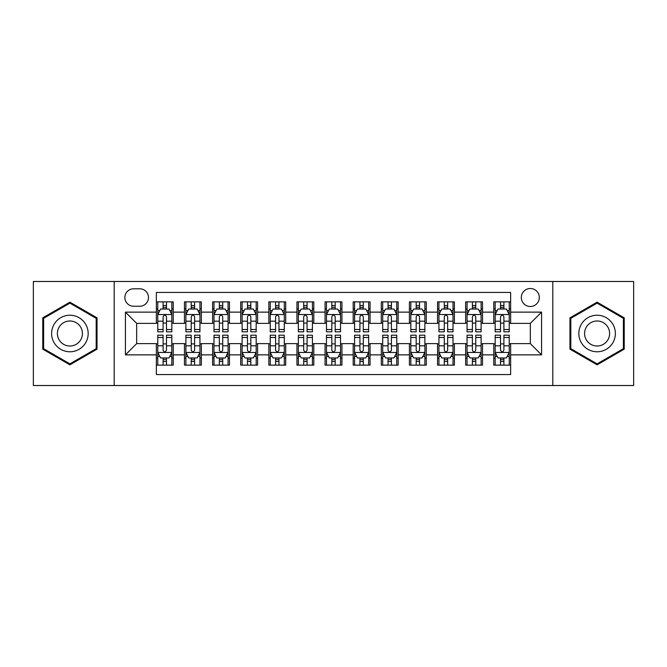 <?xml version="1.0" encoding="UTF-8"?>
<svg xmlns="http://www.w3.org/2000/svg" width="667" height="667" viewBox="0 0 667 667"><rect width="100%" height="100%" fill="white"/><g stroke="black" fill="none" stroke-linecap="round" stroke-linejoin="round"><path stroke-width="1" d="M530.323 288.511A8.996 8.996 0 0 0 521.319 297.507A8.996 8.996 0 0 0 530.323 306.512A8.996 8.996 0 0 0 539.32 297.507A8.996 8.996 0 0 0 530.323 288.511M552.81 385.518L633.65 385.518L633.65 281.482L552.81 281.482L552.81 385.518L114.19 385.518L114.19 281.482L33.35 281.482L33.35 385.518L114.19 385.518M510.639 301.868L493.763 301.868L493.763 312.131L482.524 312.131L482.524 323.378L493.763 323.378L493.763 312.131M482.524 312.131L482.524 301.868L465.649 301.868L465.649 312.131L454.402 312.131L454.402 323.378L465.649 323.378L465.649 312.131M454.402 312.131L454.402 301.868L437.535 301.868L437.535 312.131L426.288 312.131L426.288 323.378L437.535 323.378L437.535 312.131M426.288 312.131L426.288 301.868L409.413 301.868L409.413 312.131L398.166 312.131L398.166 323.378L409.413 323.378L409.413 312.131M398.166 312.131L398.166 301.868L381.299 301.868L381.299 312.131L370.052 312.131L370.052 323.378L381.299 323.378L381.299 312.131M370.052 312.131L370.052 301.868L353.185 301.868L353.185 312.131L341.938 312.131L341.938 323.378L353.185 323.378L353.185 312.131M341.938 312.131L341.938 301.868L325.062 301.868L325.062 312.131L313.815 312.131L313.815 323.378L325.062 323.378L325.062 312.131M313.815 312.131L313.815 301.868L296.948 301.868L296.948 312.131L285.701 312.131L285.701 323.378L296.948 323.378L296.948 312.131M285.701 312.131L285.701 301.868L268.834 301.868L268.834 312.131L257.587 312.131L257.587 323.378L268.834 323.378L268.834 312.131M257.587 312.131L257.587 301.868L240.712 301.868L240.712 312.131L229.465 312.131L229.465 323.378L240.712 323.378L240.712 312.131M229.465 312.131L229.465 301.868L212.598 301.868L212.598 312.131L201.351 312.131L201.351 323.378L212.598 323.378L212.598 312.131M201.351 312.131L201.351 301.868L184.476 301.868L184.476 323.378L173.237 323.378L173.237 301.868L156.361 301.868M156.361 365.132L173.237 365.132L173.237 343.622L184.476 343.622L184.476 365.132L201.351 365.132L201.351 343.622L212.598 343.622L212.598 354.869L201.351 354.869M212.598 354.869L212.598 365.132L229.465 365.132L229.465 343.622L240.712 343.622L240.712 354.869L229.465 354.869M240.712 354.869L240.712 365.132L257.587 365.132L257.587 343.622L268.834 343.622L268.834 354.869L257.587 354.869M268.834 354.869L268.834 365.132L285.701 365.132L285.701 343.622L296.948 343.622L296.948 354.869L285.701 354.869M296.948 354.869L296.948 365.132L313.815 365.132L313.815 343.622L325.062 343.622L325.062 354.869L313.815 354.869M325.062 354.869L325.062 365.132L341.938 365.132L341.938 343.622L353.185 343.622L353.185 354.869L341.938 354.869M353.185 354.869L353.185 365.132L370.052 365.132L370.052 343.622L381.299 343.622L381.299 354.869L370.052 354.869M381.299 354.869L381.299 365.132L398.166 365.132L398.166 343.622L409.413 343.622L409.413 354.869L398.166 354.869M409.413 354.869L409.413 365.132L426.288 365.132L426.288 343.622L437.535 343.622L437.535 354.869L426.288 354.869M437.535 354.869L437.535 365.132L454.402 365.132L454.402 343.622L465.649 343.622L465.649 354.869L454.402 354.869M465.649 354.869L465.649 365.132L482.524 365.132L482.524 343.622L493.763 343.622L493.763 354.869L482.524 354.869M133.583 306.228L139.77 306.228A8.713 8.713 0 0 0 148.491 297.507A8.713 8.713 0 0 0 139.77 288.794L133.583 288.794A8.713 8.713 0 0 0 124.871 297.507A8.713 8.713 0 0 0 133.583 306.228M552.81 281.482L114.19 281.482M510.639 312.131L510.639 292.446L156.361 292.446L156.361 323.378L136.677 323.378L136.677 343.622L156.361 343.622L156.361 374.554L510.639 374.554L510.639 343.622L530.323 343.622L530.323 323.378L510.639 323.378L510.639 312.131L541.571 312.131L541.571 354.869L510.639 354.869M156.361 354.869L125.429 354.869L125.429 312.131L156.361 312.131M493.763 354.869L493.763 365.132L510.639 365.132M156.361 308.896L157.771 308.896M163.107 308.896L166.483 308.896M171.828 308.896L173.237 308.896M156.361 323.095L157.771 323.095M163.107 323.095L166.483 323.095M171.828 323.095L173.237 323.095M156.361 343.905L157.771 343.905M163.107 343.905L166.483 343.905M171.828 343.905L173.237 343.905M156.361 358.104L157.771 358.104M163.107 358.104L166.483 358.104M171.828 358.104L173.237 358.104M184.476 323.095L185.885 323.095M191.229 323.095L194.606 323.095M199.942 323.095L201.351 323.095M184.476 308.896L185.885 308.896M191.229 308.896L194.606 308.896M199.942 308.896L201.351 308.896M184.476 343.905L185.885 343.905M191.229 343.905L194.606 343.905M199.942 343.905L201.351 343.905M184.476 358.104L185.885 358.104M191.229 358.104L194.606 358.104M199.942 358.104L201.351 358.104M212.598 343.905L213.999 343.905M219.343 343.905L222.72 343.905M228.064 343.905L229.465 343.905M212.598 358.104L213.999 358.104M219.343 358.104L222.72 358.104M228.064 358.104L229.465 358.104M212.598 308.896L213.999 308.896M219.343 308.896L222.72 308.896M228.064 308.896L229.465 308.896M212.598 323.095L213.999 323.095M219.343 323.095L222.72 323.095M228.064 323.095L229.465 323.095M240.712 343.905L242.121 343.905M247.465 343.905L250.834 343.905M256.178 343.905L257.587 343.905M240.712 358.104L242.121 358.104M247.465 358.104L250.834 358.104M256.178 358.104L257.587 358.104M240.712 308.896L242.121 308.896M247.465 308.896L250.834 308.896M256.178 308.896L257.587 308.896M240.712 323.095L242.121 323.095M247.465 323.095L250.834 323.095M256.178 323.095L257.587 323.095M268.834 343.905L270.235 343.905M275.579 343.905L278.956 343.905M284.292 343.905L285.701 343.905M268.834 358.104L270.235 358.104M275.579 358.104L278.956 358.104M284.292 358.104L285.701 358.104M268.834 308.896L270.235 308.896M275.579 308.896L278.956 308.896M284.292 308.896L285.701 308.896M268.834 323.095L270.235 323.095M275.579 323.095L278.956 323.095M284.292 323.095L285.701 323.095M296.948 343.905L298.357 343.905M303.693 343.905L307.07 343.905M312.414 343.905L313.815 343.905M296.948 358.104L298.357 358.104M303.693 358.104L307.07 358.104M312.414 358.104L313.815 358.104M296.948 308.896L298.357 308.896M303.693 308.896L307.07 308.896M312.414 308.896L313.815 308.896M296.948 323.095L298.357 323.095M303.693 323.095L307.07 323.095M312.414 323.095L313.815 323.095M325.062 343.905L326.471 343.905M331.816 343.905L335.184 343.905M340.529 343.905L341.938 343.905M325.062 358.104L326.471 358.104M331.816 358.104L335.184 358.104M340.529 358.104L341.938 358.104M325.062 308.896L326.471 308.896M331.816 308.896L335.184 308.896M340.529 308.896L341.938 308.896M325.062 323.095L326.471 323.095M331.816 323.095L335.184 323.095M340.529 323.095L341.938 323.095M353.185 343.905L354.586 343.905M359.93 343.905L363.307 343.905M368.643 343.905L370.052 343.905M353.185 358.104L354.586 358.104M359.93 358.104L363.307 358.104M368.643 358.104L370.052 358.104M353.185 308.896L354.586 308.896M359.93 308.896L363.307 308.896M368.643 308.896L370.052 308.896M353.185 323.095L354.586 323.095M359.93 323.095L363.307 323.095M368.643 323.095L370.052 323.095M381.299 343.905L382.708 343.905M388.044 343.905L391.421 343.905M396.765 343.905L398.166 343.905M381.299 358.104L382.708 358.104M388.044 358.104L391.421 358.104M396.765 358.104L398.166 358.104M381.299 308.896L382.708 308.896M388.044 308.896L391.421 308.896M396.765 308.896L398.166 308.896M381.299 323.095L382.708 323.095M388.044 323.095L391.421 323.095M396.765 323.095L398.166 323.095M409.413 343.905L410.822 343.905M416.166 343.905L419.535 343.905M424.879 343.905L426.288 343.905M409.413 358.104L410.822 358.104M416.166 358.104L419.535 358.104M424.879 358.104L426.288 358.104M409.413 308.896L410.822 308.896M416.166 308.896L419.535 308.896M424.879 308.896L426.288 308.896M409.413 323.095L410.822 323.095M416.166 323.095L419.535 323.095M424.879 323.095L426.288 323.095M437.535 343.905L438.936 343.905M444.28 343.905L447.657 343.905M453.001 343.905L454.402 343.905M437.535 358.104L438.936 358.104M444.28 358.104L447.657 358.104M453.001 358.104L454.402 358.104M437.535 308.896L438.936 308.896M444.28 308.896L447.657 308.896M453.001 308.896L454.402 308.896M437.535 323.095L438.936 323.095M444.28 323.095L447.657 323.095M453.001 323.095L454.402 323.095M465.649 343.905L467.058 343.905M472.394 343.905L475.771 343.905M481.115 343.905L482.524 343.905M465.649 358.104L467.058 358.104M472.394 358.104L475.771 358.104M481.115 358.104L482.524 358.104M465.649 308.896L467.058 308.896M472.394 308.896L475.771 308.896M481.115 308.896L482.524 308.896M465.649 323.095L467.058 323.095M472.394 323.095L475.771 323.095M481.115 323.095L482.524 323.095M493.763 343.905L495.172 343.905M500.517 343.905L503.893 343.905M509.229 343.905L510.639 343.905M493.763 358.104L495.172 358.104M500.517 358.104L503.893 358.104M509.229 358.104L510.639 358.104M493.763 308.896L495.172 308.896M500.517 308.896L503.893 308.896M509.229 308.896L510.639 308.896M493.763 323.095L495.172 323.095M500.517 323.095L503.893 323.095M509.229 323.095L510.639 323.095M136.677 323.378L125.429 312.131M136.677 343.622L125.429 354.869M541.571 312.131L530.323 323.378M541.571 354.869L530.323 343.622M69.902 364.832L97.032 349.166L97.032 317.834L69.902 302.168L42.771 317.834L42.771 349.166L69.902 364.832M624.229 317.834L597.098 302.168L569.968 317.834L569.968 349.166L597.098 364.832L624.229 349.166L624.229 317.834M166.483 305.519L163.107 305.519M171.828 329.523L166.483 329.523L166.483 331.816L171.828 331.816L171.828 314.666L169.018 309.038L160.58 309.038L157.771 314.666L157.771 331.816L163.107 331.816L163.107 329.523L157.771 329.523M157.771 314.666L157.771 301.868M171.828 314.666L171.828 301.868M163.107 309.038L163.107 301.868M166.483 301.868L166.483 309.038M166.483 329.523L166.483 316.767C165.358 314.607 164.24 314.607 163.107 316.767L163.107 329.523M163.107 361.481L166.483 361.481M157.771 337.477L163.107 337.477L163.107 335.184L157.771 335.184L157.771 352.334L160.58 357.962L169.018 357.962L171.828 352.334L171.828 335.184L166.483 335.184L166.483 337.477L171.828 337.477M171.828 352.334L171.828 365.132M157.771 352.334L157.771 365.132M166.483 357.962L166.483 365.132M163.107 365.132L163.107 357.962M163.107 337.477L163.107 350.233C164.232 352.393 165.358 352.393 166.483 350.233L166.483 337.477M69.902 315.224A18.276 18.276 0 0 0 51.626 333.5A18.276 18.276 0 0 0 69.902 351.776A18.276 18.276 0 0 0 88.177 333.5A18.276 18.276 0 0 0 69.902 315.224M69.902 320.985A12.515 12.515 0 0 0 57.387 333.5A12.515 12.515 0 0 0 69.902 346.015A12.515 12.515 0 0 0 82.416 333.5A12.515 12.515 0 0 0 69.902 320.985M96.19 348.674L69.902 363.857L43.613 348.674L43.613 318.326L69.902 303.143L96.19 318.326L96.19 348.674M581.274 324.362A18.276 18.276 0 0 0 587.961 349.325A18.276 18.276 0 0 0 612.923 342.638A18.276 18.276 0 0 0 606.236 317.675A18.276 18.276 0 0 0 581.274 324.362M586.26 327.247A12.515 12.515 0 0 0 590.845 344.339A12.515 12.515 0 0 0 607.937 339.753A12.515 12.515 0 0 0 603.352 322.661A12.515 12.515 0 0 0 586.26 327.247M623.387 318.326L623.387 348.674L597.098 363.857L570.81 348.674L570.81 318.326L597.098 303.143L623.387 318.326M194.606 305.519L191.229 305.519M199.942 329.523L194.606 329.523L194.606 331.816L199.942 331.816L199.942 314.666L197.132 309.038L188.694 309.038L185.885 314.666L185.885 331.816L191.229 331.816L191.229 329.523L185.885 329.523M185.885 314.666L185.885 301.868M199.942 314.666L199.942 301.868M191.229 309.038L191.229 301.868M194.606 301.868L194.606 309.038M194.606 329.523L194.606 316.767C193.48 314.607 192.354 314.607 191.229 316.767L191.229 329.523M222.72 305.519L219.343 305.519M228.064 329.523L222.72 329.523L222.72 331.816L228.064 331.816L228.064 314.666L225.246 309.038L216.817 309.038L213.999 314.666L213.999 331.816L219.343 331.816L219.343 329.523L213.999 329.523M213.999 314.666L213.999 301.868M228.064 314.666L228.064 301.868M219.343 309.038L219.343 301.868M222.72 301.868L222.72 309.038M222.72 329.523L222.72 316.767C221.594 314.607 220.469 314.607 219.343 316.767L219.343 329.523M250.834 305.519L247.465 305.519M256.178 329.523L250.834 329.523L250.834 331.816L256.178 331.816L256.178 314.666L253.368 309.038L244.931 309.038L242.121 314.666L242.121 331.816L247.465 331.816L247.465 329.523L242.121 329.523M242.121 314.666L242.121 301.868M256.178 314.666L256.178 301.868M247.465 309.038L247.465 301.868M250.834 301.868L250.834 309.038M250.834 329.523L250.834 316.767C249.716 314.607 248.591 314.607 247.465 316.767L247.465 329.523M278.956 305.519L275.579 305.519M284.292 329.523L278.956 329.523L278.956 331.816L284.292 331.816L284.292 314.666L281.482 309.038L273.045 309.038L270.235 314.666L270.235 331.816L275.579 331.816L275.579 329.523L270.235 329.523M270.235 314.666L270.235 301.868M284.292 314.666L284.292 301.868M275.579 309.038L275.579 301.868M278.956 301.868L278.956 309.038M278.956 329.523L278.956 316.767C277.831 314.607 276.705 314.607 275.579 316.767L275.579 329.523M191.229 361.481L194.606 361.481M185.885 337.477L191.229 337.477L191.229 335.184L185.885 335.184L185.885 352.334L188.694 357.962L197.132 357.962L199.942 352.334L199.942 335.184L194.606 335.184L194.606 337.477L199.942 337.477M199.942 352.334L199.942 365.132M185.885 352.334L185.885 365.132M194.606 357.962L194.606 365.132M191.229 365.132L191.229 357.962M191.229 337.477L191.229 350.233C192.354 352.393 193.472 352.393 194.606 350.233L194.606 337.477M219.343 361.481L222.72 361.481M213.999 337.477L219.343 337.477L219.343 335.184L213.999 335.184L213.999 352.334L216.817 357.962L225.246 357.962L228.064 352.334L228.064 335.184L222.72 335.184L222.72 337.477L228.064 337.477M228.064 352.334L228.064 365.132M213.999 352.334L213.999 365.132M222.72 357.962L222.72 365.132M219.343 365.132L219.343 357.962M219.343 337.477L219.343 350.233C220.469 352.393 221.594 352.393 222.72 350.233L222.72 337.477M247.465 361.481L250.834 361.481M242.121 337.477L247.465 337.477L247.465 335.184L242.121 335.184L242.121 352.334L244.931 357.962L253.368 357.962L256.178 352.334L256.178 335.184L250.834 335.184L250.834 337.477L256.178 337.477M256.178 352.334L256.178 365.132M242.121 352.334L242.121 365.132M250.834 357.962L250.834 365.132M247.465 365.132L247.465 357.962M247.465 337.477L247.465 350.233C248.583 352.393 249.708 352.393 250.834 350.233L250.834 337.477M275.579 361.481L278.956 361.481M270.235 337.477L275.579 337.477L275.579 335.184L270.235 335.184L270.235 352.334L273.045 357.962L281.482 357.962L284.292 352.334L284.292 335.184L278.956 335.184L278.956 337.477L284.292 337.477M284.292 352.334L284.292 365.132M270.235 352.334L270.235 365.132M278.956 357.962L278.956 365.132M275.579 365.132L275.579 357.962M275.579 337.477L275.579 350.233C276.705 352.393 277.831 352.393 278.956 350.233L278.956 337.477M307.07 305.519L303.693 305.519M312.414 329.523L307.07 329.523L307.07 331.816L312.414 331.816L312.414 314.666L309.596 309.038L301.167 309.038L298.357 314.666L298.357 331.816L303.693 331.816L303.693 329.523L298.357 329.523M298.357 314.666L298.357 301.868M312.414 314.666L312.414 301.868M303.693 309.038L303.693 301.868M307.07 301.868L307.07 309.038M307.07 329.523L307.07 316.767C305.945 314.607 304.819 314.607 303.693 316.767L303.693 329.523M303.693 361.481L307.07 361.481M298.357 337.477L303.693 337.477L303.693 335.184L298.357 335.184L298.357 352.334L301.167 357.962L309.596 357.962L312.414 352.334L312.414 335.184L307.07 335.184L307.07 337.477L312.414 337.477M312.414 352.334L312.414 365.132M298.357 352.334L298.357 365.132M307.07 357.962L307.07 365.132M303.693 365.132L303.693 357.962M303.693 337.477L303.693 350.233C304.819 352.393 305.945 352.393 307.07 350.233L307.07 337.477M335.184 305.519L331.816 305.519M340.529 329.523L335.184 329.523L335.184 331.816L340.529 331.816L340.529 314.666L337.719 309.038L329.281 309.038L326.471 314.666L326.471 331.816L331.816 331.816L331.816 329.523L326.471 329.523M326.471 314.666L326.471 301.868M340.529 314.666L340.529 301.868M331.816 309.038L331.816 301.868M335.184 301.868L335.184 309.038M335.184 329.523L335.184 316.767C334.067 314.607 332.941 314.607 331.816 316.767L331.816 329.523M331.816 361.481L335.184 361.481M326.471 337.477L331.816 337.477L331.816 335.184L326.471 335.184L326.471 352.334L329.281 357.962L337.719 357.962L340.529 352.334L340.529 335.184L335.184 335.184L335.184 337.477L340.529 337.477M340.529 352.334L340.529 365.132M326.471 352.334L326.471 365.132M335.184 357.962L335.184 365.132M331.816 365.132L331.816 357.962M331.816 337.477L331.816 350.233C332.933 352.393 334.059 352.393 335.184 350.233L335.184 337.477M363.307 305.519L359.93 305.519M368.643 329.523L363.307 329.523L363.307 331.816L368.643 331.816L368.643 314.666L365.833 309.038L357.404 309.038L354.586 314.666L354.586 331.816L359.93 331.816L359.93 329.523L354.586 329.523M354.586 314.666L354.586 301.868M368.643 314.666L368.643 301.868M359.93 309.038L359.93 301.868M363.307 301.868L363.307 309.038M363.307 329.523L363.307 316.767C362.181 314.607 361.055 314.607 359.93 316.767L359.93 329.523M359.93 361.481L363.307 361.481M354.586 337.477L359.93 337.477L359.93 335.184L354.586 335.184L354.586 352.334L357.404 357.962L365.833 357.962L368.643 352.334L368.643 335.184L363.307 335.184L363.307 337.477L368.643 337.477M368.643 352.334L368.643 365.132M354.586 352.334L354.586 365.132M363.307 357.962L363.307 365.132M359.93 365.132L359.93 357.962M359.93 337.477L359.93 350.233C361.055 352.393 362.181 352.393 363.307 350.233L363.307 337.477M391.421 305.519L388.044 305.519M396.765 329.523L391.421 329.523L391.421 331.816L396.765 331.816L396.765 314.666L393.955 309.038L385.518 309.038L382.708 314.666L382.708 331.816L388.044 331.816L388.044 329.523L382.708 329.523M382.708 314.666L382.708 301.868M396.765 314.666L396.765 301.868M388.044 309.038L388.044 301.868M391.421 301.868L391.421 309.038M391.421 329.523L391.421 316.767C390.295 314.607 389.169 314.607 388.044 316.767L388.044 329.523M388.044 361.481L391.421 361.481M382.708 337.477L388.044 337.477L388.044 335.184L382.708 335.184L382.708 352.334L385.518 357.962L393.955 357.962L396.765 352.334L396.765 335.184L391.421 335.184L391.421 337.477L396.765 337.477M396.765 352.334L396.765 365.132M382.708 352.334L382.708 365.132M391.421 357.962L391.421 365.132M388.044 365.132L388.044 357.962M388.044 337.477L388.044 350.233C389.169 352.393 390.295 352.393 391.421 350.233L391.421 337.477M419.535 305.519L416.166 305.519M424.879 329.523L419.535 329.523L419.535 331.816L424.879 331.816L424.879 314.666L422.069 309.038L413.632 309.038L410.822 314.666L410.822 331.816L416.166 331.816L416.166 329.523L410.822 329.523M410.822 314.666L410.822 301.868M424.879 314.666L424.879 301.868M416.166 309.038L416.166 301.868M419.535 301.868L419.535 309.038M419.535 329.523L419.535 316.767C418.417 314.607 417.292 314.607 416.166 316.767L416.166 329.523M447.657 305.519L444.28 305.519M453.001 329.523L447.657 329.523L447.657 331.816L453.001 331.816L453.001 314.666L450.183 309.038L441.754 309.038L438.936 314.666L438.936 331.816L444.28 331.816L444.28 329.523L438.936 329.523M438.936 314.666L438.936 301.868M453.001 314.666L453.001 301.868M444.28 309.038L444.28 301.868M447.657 301.868L447.657 309.038M447.657 329.523L447.657 316.767C446.531 314.607 445.406 314.607 444.28 316.767L444.28 329.523M475.771 305.519L472.394 305.519M481.115 329.523L475.771 329.523L475.771 331.816L481.115 331.816L481.115 314.666L478.306 309.038L469.868 309.038L467.058 314.666L467.058 331.816L472.394 331.816L472.394 329.523L467.058 329.523M467.058 314.666L467.058 301.868M481.115 314.666L481.115 301.868M472.394 309.038L472.394 301.868M475.771 301.868L475.771 309.038M475.771 329.523L475.771 316.767C474.646 314.607 473.528 314.607 472.394 316.767L472.394 329.523M503.893 305.519L500.517 305.519M509.229 329.523L503.893 329.523L503.893 331.816L509.229 331.816L509.229 314.666L506.42 309.038L497.982 309.038L495.172 314.666L495.172 331.816L500.517 331.816L500.517 329.523L495.172 329.523M495.172 314.666L495.172 301.868M509.229 314.666L509.229 301.868M500.517 309.038L500.517 301.868M503.893 301.868L503.893 309.038M503.893 329.523L503.893 316.767C502.768 314.607 501.642 314.607 500.517 316.767L500.517 329.523M416.166 361.481L419.535 361.481M410.822 337.477L416.166 337.477L416.166 335.184L410.822 335.184L410.822 352.334L413.632 357.962L422.069 357.962L424.879 352.334L424.879 335.184L419.535 335.184L419.535 337.477L424.879 337.477M424.879 352.334L424.879 365.132M410.822 352.334L410.822 365.132M419.535 357.962L419.535 365.132M416.166 365.132L416.166 357.962M416.166 337.477L416.166 350.233C417.284 352.393 418.409 352.393 419.535 350.233L419.535 337.477M444.28 361.481L447.657 361.481M438.936 337.477L444.28 337.477L444.28 335.184L438.936 335.184L438.936 352.334L441.754 357.962L450.183 357.962L453.001 352.334L453.001 335.184L447.657 335.184L447.657 337.477L453.001 337.477M453.001 352.334L453.001 365.132M438.936 352.334L438.936 365.132M447.657 357.962L447.657 365.132M444.28 365.132L444.28 357.962M444.28 337.477L444.28 350.233C445.406 352.393 446.531 352.393 447.657 350.233L447.657 337.477M472.394 361.481L475.771 361.481M467.058 337.477L472.394 337.477L472.394 335.184L467.058 335.184L467.058 352.334L469.868 357.962L478.306 357.962L481.115 352.334L481.115 335.184L475.771 335.184L475.771 337.477L481.115 337.477M481.115 352.334L481.115 365.132M467.058 352.334L467.058 365.132M475.771 357.962L475.771 365.132M472.394 365.132L472.394 357.962M472.394 337.477L472.394 350.233C473.52 352.393 474.646 352.393 475.771 350.233L475.771 337.477M500.517 361.481L503.893 361.481M495.172 337.477L500.517 337.477L500.517 335.184L495.172 335.184L495.172 352.334L497.982 357.962L506.42 357.962L509.229 352.334L509.229 335.184L503.893 335.184L503.893 337.477L509.229 337.477M509.229 352.334L509.229 365.132M495.172 352.334L495.172 365.132M503.893 357.962L503.893 365.132M500.517 365.132L500.517 357.962M500.517 337.477L500.517 350.233C501.642 352.393 502.76 352.393 503.893 350.233L503.893 337.477M184.476 354.869L173.237 354.869M184.476 312.131L173.237 312.131M171.752 314.524L157.837 314.524M157.771 310.589L159.805 310.589M169.785 310.589L171.828 310.589M163.107 321.177L157.771 321.177M171.828 321.177L166.483 321.177M166.483 307.312L163.107 307.312M157.837 352.476L171.752 352.476M171.828 356.411L169.785 356.411M159.805 356.411L157.771 356.411M166.483 345.823L171.828 345.823M157.771 345.823L163.107 345.823M163.107 359.688L166.483 359.688M199.875 314.524L185.96 314.524M185.885 310.589L187.927 310.589M197.907 310.589L199.942 310.589M191.229 321.177L185.885 321.177M199.942 321.177L194.606 321.177M194.606 307.312L191.229 307.312M227.989 314.524L214.074 314.524M213.999 310.589L216.041 310.589M226.021 310.589L228.064 310.589M219.343 321.177L213.999 321.177M228.064 321.177L222.72 321.177M222.72 307.312L219.343 307.312M256.111 314.524L242.188 314.524M242.121 310.589L244.155 310.589M254.144 310.589L256.178 310.589M247.465 321.177L242.121 321.177M256.178 321.177L250.834 321.177M250.834 307.312L247.465 307.312M284.225 314.524L270.31 314.524M270.235 310.589L272.278 310.589M282.258 310.589L284.292 310.589M275.579 321.177L270.235 321.177M284.292 321.177L278.956 321.177M278.956 307.312L275.579 307.312M185.96 352.476L199.875 352.476M199.942 356.411L197.907 356.411M187.927 356.411L185.885 356.411M194.606 345.823L199.942 345.823M185.885 345.823L191.229 345.823M191.229 359.688L194.606 359.688M214.074 352.476L227.989 352.476M228.064 356.411L226.021 356.411M216.041 356.411L213.999 356.411M222.72 345.823L228.064 345.823M213.999 345.823L219.343 345.823M219.343 359.688L222.72 359.688M242.188 352.476L256.111 352.476M256.178 356.411L254.144 356.411M244.155 356.411L242.121 356.411M250.834 345.823L256.178 345.823M242.121 345.823L247.465 345.823M247.465 359.688L250.834 359.688M270.31 352.476L284.225 352.476M284.292 356.411L282.258 356.411M272.278 356.411L270.235 356.411M278.956 345.823L284.292 345.823M270.235 345.823L275.579 345.823M275.579 359.688L278.956 359.688M312.339 314.524L298.424 314.524M298.357 310.589L300.392 310.589M310.372 310.589L312.414 310.589M303.693 321.177L298.357 321.177M312.414 321.177L307.07 321.177M307.07 307.312L303.693 307.312M298.424 352.476L312.339 352.476M312.414 356.411L310.372 356.411M300.392 356.411L298.357 356.411M307.07 345.823L312.414 345.823M298.357 345.823L303.693 345.823M303.693 359.688L307.07 359.688M340.462 314.524L326.538 314.524M326.471 310.589L328.506 310.589M338.494 310.589L340.529 310.589M331.816 321.177L326.471 321.177M340.529 321.177L335.184 321.177M335.184 307.312L331.816 307.312M326.538 352.476L340.462 352.476M340.529 356.411L338.494 356.411M328.506 356.411L326.471 356.411M335.184 345.823L340.529 345.823M326.471 345.823L331.816 345.823M331.816 359.688L335.184 359.688M368.576 314.524L354.661 314.524M354.586 310.589L356.628 310.589M366.608 310.589L368.643 310.589M359.93 321.177L354.586 321.177M368.643 321.177L363.307 321.177M363.307 307.312L359.93 307.312M354.661 352.476L368.576 352.476M368.643 356.411L366.608 356.411M356.628 356.411L354.586 356.411M363.307 345.823L368.643 345.823M354.586 345.823L359.93 345.823M359.93 359.688L363.307 359.688M396.69 314.524L382.775 314.524M382.708 310.589L384.742 310.589M394.722 310.589L396.765 310.589M388.044 321.177L382.708 321.177M396.765 321.177L391.421 321.177M391.421 307.312L388.044 307.312M382.775 352.476L396.69 352.476M396.765 356.411L394.722 356.411M384.742 356.411L382.708 356.411M391.421 345.823L396.765 345.823M382.708 345.823L388.044 345.823M388.044 359.688L391.421 359.688M424.812 314.524L410.889 314.524M410.822 310.589L412.856 310.589M422.845 310.589L424.879 310.589M416.166 321.177L410.822 321.177M424.879 321.177L419.535 321.177M419.535 307.312L416.166 307.312M452.926 314.524L439.011 314.524M438.936 310.589L440.979 310.589M450.959 310.589L453.001 310.589M444.28 321.177L438.936 321.177M453.001 321.177L447.657 321.177M447.657 307.312L444.28 307.312M481.04 314.524L467.125 314.524M467.058 310.589L469.093 310.589M479.073 310.589L481.115 310.589M472.394 321.177L467.058 321.177M481.115 321.177L475.771 321.177M475.771 307.312L472.394 307.312M509.163 314.524L495.248 314.524M495.172 310.589L497.215 310.589M507.195 310.589L509.229 310.589M500.517 321.177L495.172 321.177M509.229 321.177L503.893 321.177M503.893 307.312L500.517 307.312M410.889 352.476L424.812 352.476M424.879 356.411L422.845 356.411M412.856 356.411L410.822 356.411M419.535 345.823L424.879 345.823M410.822 345.823L416.166 345.823M416.166 359.688L419.535 359.688M439.011 352.476L452.926 352.476M453.001 356.411L450.959 356.411M440.979 356.411L438.936 356.411M447.657 345.823L453.001 345.823M438.936 345.823L444.28 345.823M444.28 359.688L447.657 359.688M467.125 352.476L481.04 352.476M481.115 356.411L479.073 356.411M469.093 356.411L467.058 356.411M475.771 345.823L481.115 345.823M467.058 345.823L472.394 345.823M472.394 359.688L475.771 359.688M495.248 352.476L509.163 352.476M509.229 356.411L507.195 356.411M497.215 356.411L495.172 356.411M503.893 345.823L509.229 345.823M495.172 345.823L500.517 345.823M500.517 359.688L503.893 359.688"/></g></svg>
